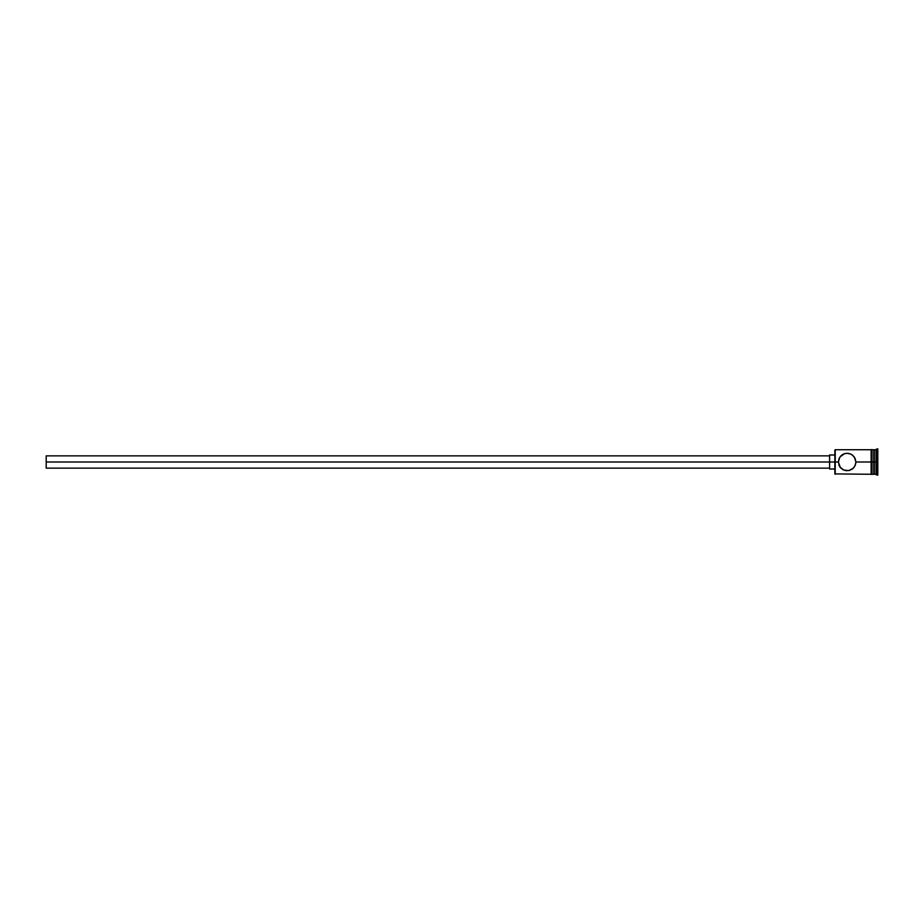 <?xml version="1.0" encoding="UTF-8"?>
<svg xmlns="http://www.w3.org/2000/svg" width="924" height="924" viewBox="0 0 924 924"><rect width="100%" height="100%" fill="white"/><g stroke="black" fill="none" stroke-linecap="round" stroke-linejoin="round"><path stroke-width="1.39" d="M852.69 455.22L855.185 458.558L855.89 462L855.185 465.453L853.302 468.225L848.902 470.582L843.704 470.062L839.893 466.943L838.368 462L834.857 462L834.857 473.92L834.857 462L46.2 462L46.2 468.133L46.2 462L829.602 462L829.602 469.011L829.602 462L834.857 462L834.857 450.08L835.215 474.266L835.215 462L838.368 462L839.881 457.068L844.513 453.638M842.249 454.724L840.967 455.775L843.704 453.938L847.123 453.234L851.304 454.296L854.365 457.057L855.89 462L871.136 462L855.89 462L855.716 463.779M873.769 449.734L873.769 474.266L874.3 449.734L874.3 462L876.044 462L876.044 474.266L876.922 448.856L876.922 462L877.8 462L877.8 448.856L877.8 475.144L877.8 462L876.922 462L876.922 475.144L876.922 462L874.3 462L874.3 474.266L874.3 462L871.136 462L871.136 474.358L872.013 474.358L872.013 449.642L871.136 449.642L871.136 462L873.769 462L873.769 449.734L872.013 449.734M855.705 463.779L854.365 466.943L852.02 469.265L853.279 468.237M852.679 468.78L849.745 470.362L846.234 470.72L842.954 469.704L840.401 467.613L838.368 462L839.073 458.547L840.956 455.786M839.881 466.932L840.956 468.214M876.044 462L876.044 449.734L876.044 462M872.013 474.358L872.013 449.642M871.136 449.642L871.136 474.116M845.345 453.418L848.89 453.418L852.02 454.724M871.136 449.734L835.215 449.734L835.215 462L834.857 450.08M838.876 464.945L839.2 465.719L838.876 464.945M829.602 454.989L829.602 462L829.602 454.989L834.857 454.989M46.2 455.867L46.2 462L46.2 455.867L829.602 455.867M871.136 474.266L834.857 473.92M829.602 468.133L46.2 468.133M834.857 469.011L829.602 469.011M877.8 475.144L873.769 473.746M873.769 474.266L872.013 474.266M877.8 448.856L873.769 450.254"/></g></svg>
